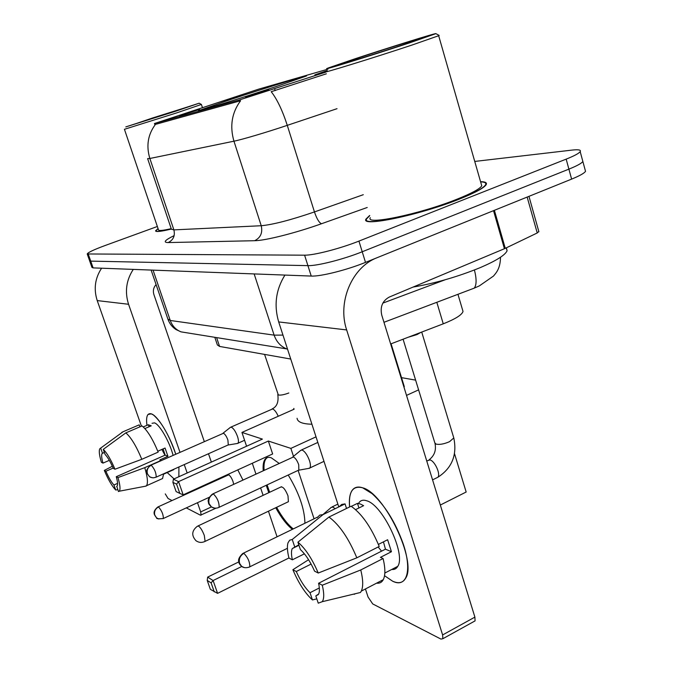 <?xml version="1.0" encoding="UTF-8"?>
<svg xmlns="http://www.w3.org/2000/svg" width="673" height="673" viewBox="0 0 673 673"><rect width="100%" height="100%" fill="white"/><g stroke="black" fill="none" stroke-linecap="round" stroke-linejoin="round"><path stroke-width="1.01" d="M230.948 99.411L198.754 110.599C194.556 112.618 240.152 98.477 275.829 86.649L306.299 76.049C310.396 74.022 265.322 88.028 230.948 99.411M268.998 89.913L245.561 97.19L268.998 89.913M199.603 109.48L179.691 115.697L199.603 109.48M370.327 217.699C364.699 225.556 419.809 214.182 456.975 199.216C471.462 193.42 479.723 188.97 481.759 185.866L438.67 35.728L412.053 45.032C373.279 57.945 318.43 74.812 325.707 71.666L314.846 74.863L327.271 70.572M239.218 95.936L219.6 102.069L239.218 95.936M325.85 72.129L238.949 100.075L154.428 123.546L258.777 89.114L327.987 69.151M290.744 359.046L219.566 346.427L217.379 344.963L214.805 337.308M462.561 309.891L463.024 311.448C461.939 314.905 455.352 319.027 443.255 323.822L390.66 343.962M158.062 228.584L155.539 230.831C155.707 232.126 160.973 231.529 171.346 229.047M369.645 215.486L366.036 219.003C359.971 227.457 419.405 215.209 459.524 199.04C475.079 192.806 483.954 188.019 486.15 184.688C487.21 182.72 485.342 181.71 480.556 181.676M89.635 260.838L91.957 267.425L93.101 267.888L311.229 276.065C320.432 276.628 346.873 270.024 365.498 262.386L571.621 179.111L568.895 169.133C576.879 165.911 581.531 163.371 582.868 161.512L582.439 159.947L582.868 161.512C581.531 163.371 576.879 165.911 568.895 169.133L362.225 251.761L568.895 169.133L566.17 159.131C574.17 155.934 578.847 153.444 580.193 151.652C581.245 149.886 578.519 149.364 572.025 150.096L474.743 161.436M311.229 276.065L307.914 265.633C317.084 266.037 343.541 259.332 362.225 251.761C343.541 259.332 317.084 266.037 307.914 265.633L90.729 261.124L307.914 265.633L304.591 255.176C313.727 255.412 340.193 248.606 358.936 241.102L566.17 159.131M89.593 260.703L90.729 261.124L89.593 260.703L87.271 254.091M326.363 73.803L271.211 91.696C277.083 99.2 282.433 110.422 287.278 125.355C266.289 132.404 242.145 139.555 233.952 141.187C229.611 126.103 231.823 112.618 240.598 100.74L156.296 124.16L154.622 124.118M157.356 226.49L104.996 245.561C93.833 249.691 87.911 252.493 87.229 253.965L304.591 255.176M571.621 179.111C579.579 175.855 584.214 173.264 585.527 171.346L585.081 169.697M146.958 425.344C145.856 416.646 147.311 412.81 151.316 413.853L153.452 415.014C161.621 422.089 169.058 435.145 175.754 454.182C169.958 435.7 157.659 415.586 151.316 413.853L148.052 414.459C146.571 416.208 146.209 419.834 146.958 425.344M101.598 268.207C94.994 278.269 93.539 289.062 97.223 300.587L141.439 426.186M133.271 269.393C126.213 280.237 124.648 291.863 128.568 304.272L179.994 452.315M178.909 466.969L178.858 476.736L178.909 466.969M174.055 478.873L167.198 472.572M165.28 493.906L168.065 498.5L171.985 500.519M215.999 508.174L200.487 515.207L186.286 507.888M201.067 515.148L200.697 511.917L211.423 506.92M184.251 464.58L187.17 472.993M193.185 490.289L193.344 490.752M197.5 502.714L200.697 511.917M217.404 479.748L217.244 479.285M211.356 462.099L208.487 453.737M204.306 441.547L153.881 294.496C152.779 290.744 153.511 287.447 156.086 284.578M117.565 483.391L113.93 485.006C111.314 482.129 108.647 477.544 105.913 471.251L113.157 468.08M109.32 460.349L102.986 463.108C101.556 458.052 101.27 454.847 102.119 453.493L104.365 452.374M164.969 455.217L161.857 449.446M152.031 423.309L154.47 422.871C159.526 424.293 169.47 441.53 173.104 455.36M174.097 469.123L172.195 470.334M143.256 426.926L148.363 424.739L151.248 425.824L144.872 428.566M163.102 448.899L165.163 455.133L116.278 476.703L117.968 477.594L144.762 467.651L161.091 460.433L159.871 459.895L167.947 456.319L165.053 448.041L157.81 451.221M139.9 426.85L139.193 424.848L123.066 431.746L100.656 448.109L102.481 453.19M138.032 425.344L139.193 424.848M142.037 425.933C147.345 430.283 152.729 439.006 158.172 452.113L141.81 459.297L114.965 469.224L113.283 468.366C110.465 461.888 107.747 457.253 105.123 454.477L103.28 449.362L125.817 432.882L142.037 425.933M163.615 473.809L162.572 478.528L160.847 479.302M121.779 432.403L123.066 431.746M125.817 432.882C131.008 437.315 136.333 446.123 141.81 459.297M144.762 467.651C147.572 477.115 148.153 483.138 146.512 485.729L145.393 486.217M102.986 463.108L101.396 462.292C99.352 455.503 98.796 451.019 99.73 448.857L100.656 448.109M103.28 449.362C107.015 453.005 110.902 459.625 114.965 469.224M117.968 477.594C120.164 485.073 120.576 489.616 119.205 491.223L118.448 491.542L116.791 486.411M116.278 476.703C117.649 481.649 117.935 484.787 117.11 486.116L116.631 486.486M113.93 485.006L115.739 490.028L117.767 489.641M115.739 490.028C112.012 486.184 108.21 479.647 104.315 470.41L105.913 471.251M112.349 466.254L104.315 470.41M148.363 424.739L149.07 426.758M165.163 455.133L167.947 456.319M175.611 111.238L199.141 103.213L125.801 126.903L175.611 111.238M124.429 129.3L176.831 112.837L201.404 104.441L199.166 103.221M152.737 117.926L134.154 124.261L190.383 106.098L152.737 117.926M158.096 228.685L155.959 230.688C156.119 231.958 161.242 231.394 171.329 228.997M124.446 129.334L158.492 229.846C158.592 230.974 162.832 230.578 171.211 228.66M404.17 387.783L403.581 384.317M297.071 418.253C297.525 422.03 302.471 424.015 311.919 424.217M263.219 470.654C262.798 465.203 263.446 461.35 265.179 459.095C266.617 457.329 268.645 456.9 271.269 457.791L279.076 463.335M288.221 475.02C299.056 492.956 304.625 509.032 304.928 523.249M288.944 557.967L217.581 593.359L210.346 589.329L207.225 580.412L207.654 577.114L238.822 561.888M277.066 536.802L268.443 511.211M454.527 453.695L466.162 492.013L440.335 505.036M241.784 566.464L213.105 580.547L217.581 593.359M292.402 529.34C286.807 524.915 281.255 517.714 275.737 507.736M268.779 492.686L266.23 485.292M314.072 518.799L298.122 470.402M293.495 456.344L290.871 448.386L268.35 441.042L272.649 453.955L183.182 494.857L178.564 481.632L268.35 441.042M173.39 479.201L172.894 482.373L176.578 484.131L178.564 481.632L173.39 479.201L262.403 439.099L241.935 432.428L246.579 446.233M252.308 463.26L255.925 474.019M260.602 487.917L263.109 495.353M418.598 389.869L406.517 395.396M316.024 436.861L290.871 448.386M415.62 380.127L401.529 377.654M241.935 432.428L294.118 409.201M214.258 591.861L211.112 582.885L207.225 580.412M207.654 577.114L213.105 580.547L211.112 582.885M176.578 484.131L179.826 493.402L183.182 494.857M172.894 482.373L176.116 491.576L179.826 493.402M287.573 502.1L288.406 501.705L287.994 495.841C285.276 489.204 282.828 486.293 280.633 487.117M293.277 528.911C287.674 524.486 282.122 517.293 276.603 507.324M269.646 492.274L267.105 484.888M264.094 470.25C263.673 464.799 264.329 460.946 266.071 458.692L267.341 457.556M242.936 480.017L237.796 469.889M233.674 484.291L233.018 481.557C231.689 478.015 230.242 475.777 228.677 474.835L158.205 506.819M420.743 332.445L417.008 334.582L408.158 337.257M335.146 508.712L332.899 507.055L330.923 507.476M237.031 443.524L238.006 443.221C238.755 442.111 238.579 439.864 237.502 436.483C235.609 431.435 233.548 428.331 231.319 427.17L230.191 427.422M227.76 445.122L228.29 444.887L227.895 440.016C226.523 436.365 225.043 434.119 223.453 433.261L150.988 465.144M308.385 468.458L309.883 467.954C310.724 466.625 310.598 464.202 309.504 460.685C307.393 454.99 304.928 451.432 302.11 450.027L300.427 450.447M309.605 468.24L298.846 470.175L298.719 464.723C297.197 460.601 295.43 458.019 293.411 456.975L213.047 493.805M392.561 581.161L384.535 575.701L392.561 581.161C406.778 588.488 412.499 570.494 402.967 543.187C395.177 521.827 384.897 505.33 372.135 493.688L362.697 487.824C384.443 493.073 417.184 561.459 405.659 578.183C402.95 582.919 398.584 583.912 392.561 581.161M349.607 506.954C348.454 491.627 352.82 485.25 362.697 487.824C357.809 486.2 354.191 487.202 351.844 490.827C349.666 494.403 348.917 499.778 349.607 506.954M393.133 568.735L394.252 569.308M493.519 210.666L377.158 257.675C352.105 267.03 337.19 301.899 346.654 329.93L442.615 634.942L474.894 617.116L381.726 315.014C379.993 306.787 382.5 300.814 389.238 297.087L504.414 248.724L493.519 210.666L494.386 210.296L505.272 248.337L504.414 248.724M284.94 275.072C275.871 289.676 273.793 305.29 278.689 321.93L338.788 506.937M365.431 588.959L368.055 597.027L372.724 603.933L440.933 639.081L442.859 638.711L442.615 634.942M474.894 617.116L475.071 620.885L473.868 621.549M538.804 231.47L537.231 232.967L505.272 248.337M319.322 587.95L310.026 592.711C304.953 587.815 300.368 580.749 296.28 571.512L311.119 564.067M304.389 553.837L292.36 559.818C291.207 554.619 291.173 550.876 292.259 548.579L298.795 544.81M381.566 551.145L378.159 546.989M358.776 503.009C360.509 500.275 363.201 499.551 366.852 500.83C382.786 505.078 406.156 554.35 397.768 566.33C396.422 568.727 394.412 569.77 391.736 569.459M351.34 506.357L357.456 503.37L360.358 504.01L363.613 505.684L355.588 509.621M383.45 541.849L385.452 549.168L318.59 583.264L322.283 585.207L360.762 569.964L383.088 558.514L380.447 557.353L391.442 551.725L387.623 539.738L378.403 544.415M346.528 508.46L345.047 503.892L323.048 514.593L292.242 539.477L294.698 546.829M339.2 506.735L341.682 504.439L345.047 503.892M351.113 506.222C361.771 513.692 371.134 527.102 379.219 546.451L356.825 557.824L318.245 573.034L314.569 571.158C310.27 561.509 305.542 554.325 300.394 549.605L297.92 542.186L328.954 517.041L351.113 506.222M383.088 558.514C385.385 568.197 385.452 575.247 383.282 579.672C381.818 582.397 379.589 583.558 376.594 583.155M317.32 517.529L319.709 515.123L323.048 514.593M328.954 517.041C339.394 524.721 348.681 538.316 356.825 557.824M360.762 569.964C363.151 579.689 363.327 586.738 361.3 591.113L360.442 592.492L322.258 601.687L318.253 603.176L315.822 595.891L318.329 594.604M355.386 593.704L354.225 594.309M292.36 559.818L288.978 558.085C287.287 551.347 286.959 546.257 288.002 542.817L289.642 540.226L292.242 539.477M297.92 542.186C305.357 548.487 312.129 558.767 318.245 573.034M322.283 585.207C324.201 593.292 324.193 598.785 322.258 601.687M318.59 583.264C319.633 588.168 319.667 591.744 318.691 593.965L315.822 595.891M310.026 592.711L312.44 599.929L316.815 598.861M312.44 599.929C305.121 593.266 298.602 583.197 292.881 569.72L296.28 571.512M308.571 559.717L292.881 569.72M357.456 503.37L358.936 507.972M385.452 549.168L391.442 551.725M409.882 42.761L435.877 33.65C436.836 32.649 387.875 47.909 354.688 58.896L328.651 67.83C315.2 72.852 369.914 56.027 409.882 42.761M438.67 35.728L439.133 35.391M481.759 185.866L481.161 183.788M369.713 215.696L366.65 218.818C360.644 227.18 419.456 215.057 459.154 199.065C474.566 192.89 483.349 188.154 485.527 184.856C486.529 182.997 484.888 182.004 480.615 181.887M413.113 287.068C435.801 283.14 458.279 276.611 480.547 267.492C496.27 260.703 505.112 255.143 507.089 250.802L506.416 247.782M360.669 57.146L339.663 64.507C338.805 65.289 376.779 53.47 402.992 44.78L421.626 38.386C432.302 34.373 389.961 47.438 360.669 57.146M155.976 123.209L156.296 124.16M238.949 100.075L239.31 101.202M274.66 88.895L275.19 90.577M216.605 337.594L219.566 346.427M436.819 302.295L443.255 323.822M147.623 158.601L149.86 158.483L173.878 229.88L261.233 225.733L233.952 141.187L149.86 158.483C146.033 145.772 147.925 134.373 155.53 124.295M337.022 108.689L287.278 125.355L314.451 211.936L363.294 194.699M367.206 207.494L321.509 223.739C295.582 233.026 265.187 240.665 254.688 240.707L168.2 242.566C162.841 242.473 164.826 240.16 174.156 235.617M88.348 254.344L93.101 267.888M358.936 241.102L365.498 262.386M254.688 240.707C260.619 237.687 262.806 232.698 261.233 225.733C272.935 224.656 290.677 220.054 314.451 211.936C316.815 218.851 319.17 222.78 321.509 223.739M147.665 158.735L171.396 229.215L173.878 229.88C175.266 235.777 173.373 240.009 168.2 242.566M474.423 269.982C476.703 279.017 476.644 285.074 474.221 288.145L471.588 289.146M151.122 270.058L167.871 319.036L170.261 320.474L153.057 270.134M382.853 303.111L445.139 279.775M187.91 332.967L181.003 331.856C175.846 329.753 172.271 325.959 170.261 320.474L274.121 335.137L254.15 273.919M287.531 349.136L286.656 348.9C280.624 346.393 276.452 341.8 274.121 335.137L282.971 335.095M128.568 304.272L97.223 300.587M288.406 501.705L205.088 541.386C201.9 542.926 198.872 542.707 196.003 540.739C191.258 535.506 191.721 530.669 197.399 526.227L198.535 526.084C200.562 527.556 202.489 530.703 204.323 535.515L205.088 541.386L204.415 541.706M162.95 518.673L163.362 518.479C158.601 519.026 156.355 518.841 156.607 517.916L154.832 515.383C153.924 511.699 155.152 508.881 158.508 506.929L157.793 507.013C152.721 511.228 154.327 513.785 154.302 514.357L156.607 517.916L158.828 518.992M209.16 497.322L163.362 518.479C163.354 514.45 161.73 510.597 158.508 506.929M249.06 567.188L249.801 566.817C244.703 569.064 241.363 566.33 241.649 566.363L239.622 563.41C238.604 559.07 240.017 555.713 243.878 553.349L242.667 553.534C236.206 559.995 239.403 561.98 238.999 562.569C238.982 563.427 239.874 564.689 241.649 566.363L244.316 567.608M453.619 437.357L453.795 437.938L449.547 441.681C444.096 444.037 439.595 444.845 436.045 444.104L434.825 442.868L403.085 339.2M436.382 477.998L437.862 477.266C440.849 474.229 434.758 460.862 429.963 459.92L426.741 460.963M287.413 548.302L249.801 566.817C249.885 561.997 247.908 557.513 243.878 553.349M155.749 477.325L153.335 477.83L150.811 477.376L149.515 476.686L147.446 473.868C146.521 470.057 147.782 467.171 151.24 465.22L150.55 465.337C147.665 468.088 146.403 470.057 146.748 471.243L147.067 473.405L149.515 476.686L152.207 477.754M278.235 416.267C276.401 412.162 274.525 409.714 272.599 408.94L230.923 427.103M288.818 392.99C284.073 394.765 280.574 395.421 278.328 394.967L264.573 354.402M228.29 444.887L156.186 477.132C156.22 472.867 154.571 468.896 151.24 465.22M218.431 507.619L219.12 507.291C216.504 508.578 213.947 508.452 211.448 506.937L209.16 503.766C208.134 499.45 209.539 496.169 213.383 493.915L212.365 494.125C205.988 499.98 208.882 502.369 208.529 502.824C208.428 503.648 209.396 505.019 211.448 506.937L214.561 508.123M299.031 469.973L219.12 507.291C219.255 502.403 217.345 497.944 213.383 493.915M346.654 329.93L278.689 321.93M537.231 232.967L527.161 197.071M154.445 123.588L154.655 124.227M457.951 294.303L463.024 311.448M366.575 220.761L366.036 219.003M580.193 151.652L585.527 171.346M500.51 257.246C500.3 268.09 496.699 272.313 493.469 276.073L479.353 285.882L474.221 288.145L383.972 322.291M286.656 348.9L181.003 331.856L176.065 329.585C172.338 327.213 169.655 323.839 168.023 319.482M102.119 453.493L104.416 452.5M163.615 474.171L173.76 469.636M146.512 485.729L162.572 478.528M119.205 491.223L146.201 486.066M202.354 107.36L201.404 104.441M156.203 231.394L156.06 230.974M404.305 386.681L391.089 343.794M281.449 486.73L198.072 525.916M266.071 458.692L265.179 459.095M228.197 474.759L229.535 473.666M421.719 332.067L453.795 437.938C457.312 455.007 451.995 468.114 437.862 477.266L432.571 479.874M323.419 514.147L330.712 507.871M429.113 459.802C434.413 455.697 436.382 450.245 435.01 443.44M337.871 504.111L332.159 506.878M243.407 553.181L317.589 517.083M272.17 408.89C276.914 406.744 278.79 401.983 277.789 394.597M244.577 440.277L238.006 443.221M223.024 433.219L230.031 427.658M293.462 409.495L293.874 408.444M228.155 445.004L237.813 443.398M323.982 461.358L309.883 467.954M292.814 456.908L300.208 450.817M317.833 442.43L301.571 449.917M475.071 620.885L442.859 638.711M538.896 231.806L528.961 196.348M292.259 548.579L298.955 545.281M384.83 573.043L397.768 566.33M361.3 591.113L383.282 579.672M435.877 33.65L439.183 35.417M485.67 185.361L485.527 184.856M507.089 250.802L506.247 247.866"/></g></svg>
